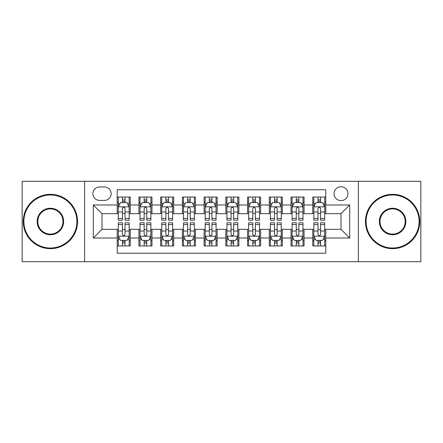 <?xml version="1.0" encoding="UTF-8"?>
<svg xmlns="http://www.w3.org/2000/svg" width="443" height="443" viewBox="0 0 443 443"><rect width="100%" height="100%" fill="white"/><g stroke="black" fill="none" stroke-linecap="round" stroke-linejoin="round"><path stroke-width="0.66" d="M340.999 186.736A6.955 6.955 0 0 0 334.05 193.691A6.955 6.955 0 0 0 340.999 200.64A6.955 6.955 0 0 0 347.954 193.691A6.955 6.955 0 0 0 340.999 186.736M358.381 261.697L420.85 261.697L420.85 181.303L358.381 181.303L358.381 261.697L84.619 261.697L84.619 181.303L22.15 181.303L22.15 261.697L84.619 261.697M325.793 197.057L312.758 197.057L312.758 204.987L304.064 204.987L304.064 213.676L312.758 213.676L312.758 204.987M304.064 204.987L304.064 197.057L291.029 197.057L291.029 204.987L282.335 204.987L282.335 213.676L291.029 213.676L291.029 204.987M282.335 204.987L282.335 197.057L269.3 197.057L269.3 204.987L260.611 204.987L260.611 213.676L269.3 213.676L269.3 204.987M260.611 204.987L260.611 197.057L247.571 197.057L247.571 204.987L238.882 204.987L238.882 213.676L247.571 213.676L247.571 204.987M238.882 204.987L238.882 197.057L225.847 197.057L225.847 204.987L217.153 204.987L217.153 213.676L225.847 213.676L225.847 204.987M217.153 204.987L217.153 197.057L204.118 197.057L204.118 204.987L195.429 204.987L195.429 213.676L204.118 213.676L204.118 204.987M195.429 204.987L195.429 197.057L182.389 197.057L182.389 204.987L173.7 204.987L173.7 213.676L182.389 213.676L182.389 204.987M173.7 204.987L173.7 197.057L160.665 197.057L160.665 204.987L151.971 204.987L151.971 213.676L160.665 213.676L160.665 204.987M151.971 204.987L151.971 197.057L138.936 197.057L138.936 213.676L130.242 213.676L130.242 197.057L117.207 197.057M117.207 245.943L130.242 245.943L130.242 229.324L138.936 229.324L138.936 245.943L151.971 245.943L151.971 229.324L160.665 229.324L160.665 238.013L151.971 238.013M160.665 238.013L160.665 245.943L173.7 245.943L173.7 229.324L182.389 229.324L182.389 238.013L173.7 238.013M182.389 238.013L182.389 245.943L195.429 245.943L195.429 229.324L204.118 229.324L204.118 238.013L195.429 238.013M204.118 238.013L204.118 245.943L217.153 245.943L217.153 229.324L225.847 229.324L225.847 238.013L217.153 238.013M225.847 238.013L225.847 245.943L238.882 245.943L238.882 229.324L247.571 229.324L247.571 238.013L238.882 238.013M247.571 238.013L247.571 245.943L260.611 245.943L260.611 229.324L269.3 229.324L269.3 238.013L260.611 238.013M269.3 238.013L269.3 245.943L282.335 245.943L282.335 229.324L291.029 229.324L291.029 238.013L282.335 238.013M291.029 238.013L291.029 245.943L304.064 245.943L304.064 229.324L312.758 229.324L312.758 238.013L304.064 238.013M99.609 200.424L104.387 200.424A6.734 6.734 0 0 0 111.127 193.691A6.734 6.734 0 0 0 104.387 186.952L99.609 186.952A6.734 6.734 0 0 0 92.875 193.691A6.734 6.734 0 0 0 99.609 200.424M358.381 181.303L84.619 181.303M325.793 204.987L325.793 189.776L117.207 189.776L117.207 213.676L102.001 213.676L102.001 229.324L117.207 229.324L117.207 253.224L325.793 253.224L325.793 229.324L340.999 229.324L340.999 213.676L325.793 213.676L325.793 204.987L349.693 204.987L349.693 238.013L325.793 238.013M117.207 238.013L93.307 238.013L93.307 204.987L117.207 204.987M312.758 238.013L312.758 245.943L325.793 245.943M117.207 202.49L118.292 202.49M122.423 202.49L125.031 202.49M129.157 202.49L130.242 202.49M117.207 213.46L118.292 213.46M122.423 213.46L125.031 213.46M129.157 213.46L130.242 213.46M117.207 229.54L118.292 229.54M122.423 229.54L125.031 229.54M129.157 229.54L130.242 229.54M117.207 240.51L118.292 240.51M122.423 240.51L125.031 240.51M129.157 240.51L130.242 240.51M138.936 213.46L140.021 213.46M144.152 213.46L146.755 213.46M150.886 213.46L151.971 213.46M138.936 202.49L140.021 202.49M144.152 202.49L146.755 202.49M150.886 202.49L151.971 202.49M138.936 229.54L140.021 229.54M144.152 229.54L146.755 229.54M150.886 229.54L151.971 229.54M138.936 240.51L140.021 240.51M144.152 240.51L146.755 240.51M150.886 240.51L151.971 240.51M160.665 229.54L161.75 229.54M165.876 229.54L168.484 229.54M172.615 229.54L173.7 229.54M160.665 240.51L161.75 240.51M165.876 240.51L168.484 240.51M172.615 240.51L173.7 240.51M160.665 202.49L161.75 202.49M165.876 202.49L168.484 202.49M172.615 202.49L173.7 202.49M160.665 213.46L161.75 213.46M165.876 213.46L168.484 213.46M172.615 213.46L173.7 213.46M182.389 229.54L183.48 229.54M187.605 229.54L190.213 229.54M194.339 229.54L195.429 229.54M182.389 240.51L183.48 240.51M187.605 240.51L190.213 240.51M194.339 240.51L195.429 240.51M182.389 202.49L183.48 202.49M187.605 202.49L190.213 202.49M194.339 202.49L195.429 202.49M182.389 213.46L183.48 213.46M187.605 213.46L190.213 213.46M194.339 213.46L195.429 213.46M204.118 229.54L205.203 229.54M209.334 229.54L211.942 229.54M216.068 229.54L217.153 229.54M204.118 240.51L205.203 240.51M209.334 240.51L211.942 240.51M216.068 240.51L217.153 240.51M204.118 202.49L205.203 202.49M209.334 202.49L211.942 202.49M216.068 202.49L217.153 202.49M204.118 213.46L205.203 213.46M209.334 213.46L211.942 213.46M216.068 213.46L217.153 213.46M225.847 229.54L226.932 229.54M231.058 229.54L233.666 229.54M237.797 229.54L238.882 229.54M225.847 240.51L226.932 240.51M231.058 240.51L233.666 240.51M237.797 240.51L238.882 240.51M225.847 202.49L226.932 202.49M231.058 202.49L233.666 202.49M237.797 202.49L238.882 202.49M225.847 213.46L226.932 213.46M231.058 213.46L233.666 213.46M237.797 213.46L238.882 213.46M247.571 229.54L248.661 229.54M252.787 229.54L255.395 229.54M259.52 229.54L260.611 229.54M247.571 240.51L248.661 240.51M252.787 240.51L255.395 240.51M259.52 240.51L260.611 240.51M247.571 202.49L248.661 202.49M252.787 202.49L255.395 202.49M259.52 202.49L260.611 202.49M247.571 213.46L248.661 213.46M252.787 213.46L255.395 213.46M259.52 213.46L260.611 213.46M269.3 229.54L270.385 229.54M274.516 229.54L277.124 229.54M281.25 229.54L282.335 229.54M269.3 240.51L270.385 240.51M274.516 240.51L277.124 240.51M281.25 240.51L282.335 240.51M269.3 202.49L270.385 202.49M274.516 202.49L277.124 202.49M281.25 202.49L282.335 202.49M269.3 213.46L270.385 213.46M274.516 213.46L277.124 213.46M281.25 213.46L282.335 213.46M291.029 229.54L292.114 229.54M296.245 229.54L298.848 229.54M302.979 229.54L304.064 229.54M291.029 240.51L292.114 240.51M296.245 240.51L298.848 240.51M302.979 240.51L304.064 240.51M291.029 202.49L292.114 202.49M296.245 202.49L298.848 202.49M302.979 202.49L304.064 202.49M291.029 213.46L292.114 213.46M296.245 213.46L298.848 213.46M302.979 213.46L304.064 213.46M312.758 229.54L313.843 229.54M317.969 229.54L320.577 229.54M324.708 229.54L325.793 229.54M312.758 240.51L313.843 240.51M317.969 240.51L320.577 240.51M324.708 240.51L325.793 240.51M312.758 202.49L313.843 202.49M317.969 202.49L320.577 202.49M324.708 202.49L325.793 202.49M312.758 213.46L313.843 213.46M317.969 213.46L320.577 213.46M324.708 213.46L325.793 213.46M102.001 213.676L93.307 204.987M102.001 229.324L93.307 238.013M349.693 204.987L340.999 213.676M349.693 238.013L340.999 229.324M125.031 199.882L122.423 199.882M129.157 218.427L125.031 218.427L125.031 220.199L129.157 220.199L129.157 206.942L126.986 202.595L120.468 202.595L118.292 206.942L118.292 220.199L122.423 220.199L122.423 218.427L118.292 218.427M118.292 206.942L118.292 197.057M129.157 206.942L129.157 197.057M122.423 202.595L122.423 197.057M125.031 197.057L125.031 202.595M125.031 218.427L125.031 208.57C124.162 206.898 123.292 206.898 122.423 208.57L122.423 218.427M122.423 243.118L125.031 243.118M118.292 224.573L122.423 224.573L122.423 222.801L118.292 222.801L118.292 236.058L120.468 240.405L126.986 240.405L129.157 236.058L129.157 222.801L125.031 222.801L125.031 224.573L129.157 224.573M129.157 236.058L129.157 245.943M118.292 236.058L118.292 245.943M125.031 240.405L125.031 245.943M122.423 245.943L122.423 240.405M122.423 224.573L122.423 234.43C123.292 236.102 124.162 236.102 125.031 234.43L125.031 224.573M50.397 194.992A26.508 26.508 0 0 0 23.889 221.5A26.508 26.508 0 0 0 50.397 248.008A26.508 26.508 0 0 0 76.905 221.5A26.508 26.508 0 0 0 50.397 194.992M50.397 248.661A27.161 27.161 0 0 1 23.235 221.5A27.161 27.161 0 0 1 50.397 194.339A27.161 27.161 0 0 1 77.553 221.5A27.161 27.161 0 0 1 50.397 248.661M50.397 208.249A13.251 13.251 0 0 1 63.648 221.5A13.251 13.251 0 0 1 50.397 234.751A13.251 13.251 0 0 1 37.14 221.5A13.251 13.251 0 0 1 50.397 208.249M50.397 234.103A12.603 12.603 0 0 0 63 221.5A12.603 12.603 0 0 0 50.397 208.897A12.603 12.603 0 0 0 37.793 221.5A12.603 12.603 0 0 0 50.397 234.103M392.603 194.992A26.508 26.508 0 0 0 366.095 221.5A26.508 26.508 0 0 0 392.603 248.008A26.508 26.508 0 0 0 419.111 221.5A26.508 26.508 0 0 0 392.603 194.992M392.603 248.661A27.161 27.161 0 0 1 365.447 221.5A27.161 27.161 0 0 1 392.603 194.339A27.161 27.161 0 0 1 419.765 221.5A27.161 27.161 0 0 1 392.603 248.661M392.603 208.249A13.251 13.251 0 0 1 405.86 221.5A13.251 13.251 0 0 1 392.603 234.751A13.251 13.251 0 0 1 379.352 221.5A13.251 13.251 0 0 1 392.603 208.249M392.603 234.103A12.603 12.603 0 0 0 405.207 221.5A12.603 12.603 0 0 0 392.603 208.897A12.603 12.603 0 0 0 380 221.5A12.603 12.603 0 0 0 392.603 234.103M146.755 199.882L144.152 199.882M150.886 218.427L146.755 218.427L146.755 220.199L150.886 220.199L150.886 206.942L148.715 202.595L142.192 202.595L140.021 206.942L140.021 220.199L144.152 220.199L144.152 218.427L140.021 218.427M140.021 206.942L140.021 197.057M150.886 206.942L150.886 197.057M144.152 202.595L144.152 197.057M146.755 197.057L146.755 202.595M146.755 218.427L146.755 208.57C145.891 206.898 145.022 206.898 144.152 208.57L144.152 218.427M168.484 199.882L165.876 199.882M172.615 218.427L168.484 218.427L168.484 220.199L172.615 220.199L172.615 206.942L170.439 202.595L163.921 202.595L161.75 206.942L161.75 220.199L165.876 220.199L165.876 218.427L161.75 218.427M161.75 206.942L161.75 197.057M172.615 206.942L172.615 197.057M165.876 202.595L165.876 197.057M168.484 197.057L168.484 202.595M168.484 218.427L168.484 208.57C167.615 206.898 166.745 206.898 165.876 208.57L165.876 218.427M190.213 199.882L187.605 199.882M194.339 218.427L190.213 218.427L190.213 220.199L194.339 220.199L194.339 206.942L192.168 202.595L185.65 202.595L183.48 206.942L183.48 220.199L187.605 220.199L187.605 218.427L183.48 218.427M183.48 206.942L183.48 197.057M194.339 206.942L194.339 197.057M187.605 202.595L187.605 197.057M190.213 197.057L190.213 202.595M190.213 218.427L190.213 208.57C189.344 206.898 188.474 206.898 187.605 208.57L187.605 218.427M211.942 199.882L209.334 199.882M216.068 218.427L211.942 218.427L211.942 220.199L216.068 220.199L216.068 206.942L213.897 202.595L207.379 202.595L205.203 206.942L205.203 220.199L209.334 220.199L209.334 218.427L205.203 218.427M205.203 206.942L205.203 197.057M216.068 206.942L216.068 197.057M209.334 202.595L209.334 197.057M211.942 197.057L211.942 202.595M211.942 218.427L211.942 208.57C211.073 206.898 210.203 206.898 209.334 208.57L209.334 218.427M144.152 243.118L146.755 243.118M140.021 224.573L144.152 224.573L144.152 222.801L140.021 222.801L140.021 236.058L142.192 240.405L148.715 240.405L150.886 236.058L150.886 222.801L146.755 222.801L146.755 224.573L150.886 224.573M150.886 236.058L150.886 245.943M140.021 236.058L140.021 245.943M146.755 240.405L146.755 245.943M144.152 245.943L144.152 240.405M144.152 224.573L144.152 234.43C145.016 236.102 145.885 236.102 146.755 234.43L146.755 224.573M165.876 243.118L168.484 243.118M161.75 224.573L165.876 224.573L165.876 222.801L161.75 222.801L161.75 236.058L163.921 240.405L170.439 240.405L172.615 236.058L172.615 222.801L168.484 222.801L168.484 224.573L172.615 224.573M172.615 236.058L172.615 245.943M161.75 236.058L161.75 245.943M168.484 240.405L168.484 245.943M165.876 245.943L165.876 240.405M165.876 224.573L165.876 234.43C166.745 236.102 167.615 236.102 168.484 234.43L168.484 224.573M187.605 243.118L190.213 243.118M183.48 224.573L187.605 224.573L187.605 222.801L183.48 222.801L183.48 236.058L185.65 240.405L192.168 240.405L194.339 236.058L194.339 222.801L190.213 222.801L190.213 224.573L194.339 224.573M194.339 236.058L194.339 245.943M183.48 236.058L183.48 245.943M190.213 240.405L190.213 245.943M187.605 245.943L187.605 240.405M187.605 224.573L187.605 234.43C188.474 236.102 189.344 236.102 190.213 234.43L190.213 224.573M209.334 243.118L211.942 243.118M205.203 224.573L209.334 224.573L209.334 222.801L205.203 222.801L205.203 236.058L207.379 240.405L213.897 240.405L216.068 236.058L216.068 222.801L211.942 222.801L211.942 224.573L216.068 224.573M216.068 236.058L216.068 245.943M205.203 236.058L205.203 245.943M211.942 240.405L211.942 245.943M209.334 245.943L209.334 240.405M209.334 224.573L209.334 234.43C210.198 236.102 211.067 236.102 211.942 234.43L211.942 224.573M233.666 199.882L231.058 199.882M237.797 218.427L233.666 218.427L233.666 220.199L237.797 220.199L237.797 206.942L235.621 202.595L229.103 202.595L226.932 206.942L226.932 220.199L231.058 220.199L231.058 218.427L226.932 218.427M226.932 206.942L226.932 197.057M237.797 206.942L237.797 197.057M231.058 202.595L231.058 197.057M233.666 197.057L233.666 202.595M233.666 218.427L233.666 208.57C232.802 206.898 231.933 206.898 231.058 208.57L231.058 218.427M231.058 243.118L233.666 243.118M226.932 224.573L231.058 224.573L231.058 222.801L226.932 222.801L226.932 236.058L229.103 240.405L235.621 240.405L237.797 236.058L237.797 222.801L233.666 222.801L233.666 224.573L237.797 224.573M237.797 236.058L237.797 245.943M226.932 236.058L226.932 245.943M233.666 240.405L233.666 245.943M231.058 245.943L231.058 240.405M231.058 224.573L231.058 234.43C231.927 236.102 232.796 236.102 233.666 234.43L233.666 224.573M255.395 199.882L252.787 199.882M259.52 218.427L255.395 218.427L255.395 220.199L259.52 220.199L259.52 206.942L257.35 202.595L250.832 202.595L248.661 206.942L248.661 220.199L252.787 220.199L252.787 218.427L248.661 218.427M248.661 206.942L248.661 197.057M259.52 206.942L259.52 197.057M252.787 202.595L252.787 197.057M255.395 197.057L255.395 202.595M255.395 218.427L255.395 208.57C254.526 206.898 253.656 206.898 252.787 208.57L252.787 218.427M252.787 243.118L255.395 243.118M248.661 224.573L252.787 224.573L252.787 222.801L248.661 222.801L248.661 236.058L250.832 240.405L257.35 240.405L259.52 236.058L259.52 222.801L255.395 222.801L255.395 224.573L259.52 224.573M259.52 236.058L259.52 245.943M248.661 236.058L248.661 245.943M255.395 240.405L255.395 245.943M252.787 245.943L252.787 240.405M252.787 224.573L252.787 234.43C253.656 236.102 254.526 236.102 255.395 234.43L255.395 224.573M277.124 199.882L274.516 199.882M281.25 218.427L277.124 218.427L277.124 220.199L281.25 220.199L281.25 206.942L279.079 202.595L272.561 202.595L270.385 206.942L270.385 220.199L274.516 220.199L274.516 218.427L270.385 218.427M270.385 206.942L270.385 197.057M281.25 206.942L281.25 197.057M274.516 202.595L274.516 197.057M277.124 197.057L277.124 202.595M277.124 218.427L277.124 208.57C276.255 206.898 275.385 206.898 274.516 208.57L274.516 218.427M274.516 243.118L277.124 243.118M270.385 224.573L274.516 224.573L274.516 222.801L270.385 222.801L270.385 236.058L272.561 240.405L279.079 240.405L281.25 236.058L281.25 222.801L277.124 222.801L277.124 224.573L281.25 224.573M281.25 236.058L281.25 245.943M270.385 236.058L270.385 245.943M277.124 240.405L277.124 245.943M274.516 245.943L274.516 240.405M274.516 224.573L274.516 234.43C275.385 236.102 276.255 236.102 277.124 234.43L277.124 224.573M298.848 199.882L296.245 199.882M302.979 218.427L298.848 218.427L298.848 220.199L302.979 220.199L302.979 206.942L300.808 202.595L294.285 202.595L292.114 206.942L292.114 220.199L296.245 220.199L296.245 218.427L292.114 218.427M292.114 206.942L292.114 197.057M302.979 206.942L302.979 197.057M296.245 202.595L296.245 197.057M298.848 197.057L298.848 202.595M298.848 218.427L298.848 208.57C297.984 206.898 297.115 206.898 296.245 208.57L296.245 218.427M296.245 243.118L298.848 243.118M292.114 224.573L296.245 224.573L296.245 222.801L292.114 222.801L292.114 236.058L294.285 240.405L300.808 240.405L302.979 236.058L302.979 222.801L298.848 222.801L298.848 224.573L302.979 224.573M302.979 236.058L302.979 245.943M292.114 236.058L292.114 245.943M298.848 240.405L298.848 245.943M296.245 245.943L296.245 240.405M296.245 224.573L296.245 234.43C297.109 236.102 297.978 236.102 298.848 234.43L298.848 224.573M320.577 199.882L317.969 199.882M324.708 218.427L320.577 218.427L320.577 220.199L324.708 220.199L324.708 206.942L322.532 202.595L316.014 202.595L313.843 206.942L313.843 220.199L317.969 220.199L317.969 218.427L313.843 218.427M313.843 206.942L313.843 197.057M324.708 206.942L324.708 197.057M317.969 202.595L317.969 197.057M320.577 197.057L320.577 202.595M320.577 218.427L320.577 208.57C319.708 206.898 318.838 206.898 317.969 208.57L317.969 218.427M317.969 243.118L320.577 243.118M313.843 224.573L317.969 224.573L317.969 222.801L313.843 222.801L313.843 236.058L316.014 240.405L322.532 240.405L324.708 236.058L324.708 222.801L320.577 222.801L320.577 224.573L324.708 224.573M324.708 236.058L324.708 245.943M313.843 236.058L313.843 245.943M320.577 240.405L320.577 245.943M317.969 245.943L317.969 240.405M317.969 224.573L317.969 234.43C318.838 236.102 319.708 236.102 320.577 234.43L320.577 224.573M138.936 238.013L130.242 238.013M138.936 204.987L130.242 204.987M129.101 206.831L118.347 206.831M118.292 203.791L119.87 203.791M127.584 203.791L129.157 203.791M122.423 211.981L118.292 211.981M129.157 211.981L125.031 211.981M125.031 201.266L122.423 201.266M118.347 236.169L129.101 236.169M129.157 239.209L127.584 239.209M119.87 239.209L118.292 239.209M125.031 231.019L129.157 231.019M118.292 231.019L122.423 231.019M122.423 241.734L125.031 241.734M150.83 206.831L140.077 206.831M140.021 203.791L141.599 203.791M149.313 203.791L150.886 203.791M144.152 211.981L140.021 211.981M150.886 211.981L146.755 211.981M146.755 201.266L144.152 201.266M172.56 206.831L161.806 206.831M161.75 203.791L163.323 203.791M171.037 203.791L172.615 203.791M165.876 211.981L161.75 211.981M172.615 211.981L168.484 211.981M168.484 201.266L165.876 201.266M194.289 206.831L183.529 206.831M183.48 203.791L185.052 203.791M192.766 203.791L194.339 203.791M187.605 211.981L183.48 211.981M194.339 211.981L190.213 211.981M190.213 201.266L187.605 201.266M216.012 206.831L205.259 206.831M205.203 203.791L206.781 203.791M214.495 203.791L216.068 203.791M209.334 211.981L205.203 211.981M216.068 211.981L211.942 211.981M211.942 201.266L209.334 201.266M140.077 236.169L150.83 236.169M150.886 239.209L149.313 239.209M141.599 239.209L140.021 239.209M146.755 231.019L150.886 231.019M140.021 231.019L144.152 231.019M144.152 241.734L146.755 241.734M161.806 236.169L172.56 236.169M172.615 239.209L171.037 239.209M163.323 239.209L161.75 239.209M168.484 231.019L172.615 231.019M161.75 231.019L165.876 231.019M165.876 241.734L168.484 241.734M183.529 236.169L194.289 236.169M194.339 239.209L192.766 239.209M185.052 239.209L183.48 239.209M190.213 231.019L194.339 231.019M183.48 231.019L187.605 231.019M187.605 241.734L190.213 241.734M205.259 236.169L216.012 236.169M216.068 239.209L214.495 239.209M206.781 239.209L205.203 239.209M211.942 231.019L216.068 231.019M205.203 231.019L209.334 231.019M209.334 241.734L211.942 241.734M237.741 206.831L226.988 206.831M226.932 203.791L228.505 203.791M236.219 203.791L237.797 203.791M231.058 211.981L226.932 211.981M237.797 211.981L233.666 211.981M233.666 201.266L231.058 201.266M226.988 236.169L237.741 236.169M237.797 239.209L236.219 239.209M228.505 239.209L226.932 239.209M233.666 231.019L237.797 231.019M226.932 231.019L231.058 231.019M231.058 241.734L233.666 241.734M259.471 206.831L248.711 206.831M248.661 203.791L250.234 203.791M257.948 203.791L259.52 203.791M252.787 211.981L248.661 211.981M259.52 211.981L255.395 211.981M255.395 201.266L252.787 201.266M248.711 236.169L259.471 236.169M259.52 239.209L257.948 239.209M250.234 239.209L248.661 239.209M255.395 231.019L259.52 231.019M248.661 231.019L252.787 231.019M252.787 241.734L255.395 241.734M281.194 206.831L270.44 206.831M270.385 203.791L271.963 203.791M279.677 203.791L281.25 203.791M274.516 211.981L270.385 211.981M281.25 211.981L277.124 211.981M277.124 201.266L274.516 201.266M270.44 236.169L281.194 236.169M281.25 239.209L279.677 239.209M271.963 239.209L270.385 239.209M277.124 231.019L281.25 231.019M270.385 231.019L274.516 231.019M274.516 241.734L277.124 241.734M302.923 206.831L292.17 206.831M292.114 203.791L293.687 203.791M301.401 203.791L302.979 203.791M296.245 211.981L292.114 211.981M302.979 211.981L298.848 211.981M298.848 201.266L296.245 201.266M292.17 236.169L302.923 236.169M302.979 239.209L301.401 239.209M293.687 239.209L292.114 239.209M298.848 231.019L302.979 231.019M292.114 231.019L296.245 231.019M296.245 241.734L298.848 241.734M324.653 206.831L313.899 206.831M313.843 203.791L315.416 203.791M323.13 203.791L324.708 203.791M317.969 211.981L313.843 211.981M324.708 211.981L320.577 211.981M320.577 201.266L317.969 201.266M313.899 236.169L324.653 236.169M324.708 239.209L323.13 239.209M315.416 239.209L313.843 239.209M320.577 231.019L324.708 231.019M313.843 231.019L317.969 231.019M317.969 241.734L320.577 241.734"/></g></svg>
